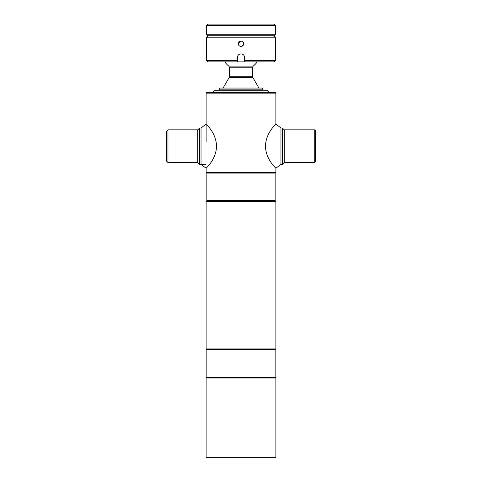 <?xml version="1.0" encoding="UTF-8"?>
<svg xmlns="http://www.w3.org/2000/svg" width="482" height="482" viewBox="0 0 482 482"><rect width="100%" height="100%" fill="white"/><g stroke="black" fill="none" stroke-linecap="round" stroke-linejoin="round"><path stroke-width="0.72" d="M275.15 457.9L206.85 457.9L206.121 457.171L275.879 457.171L275.15 457.9M275.15 377.243L206.85 377.243L206.85 349.631L275.15 349.631L275.15 377.243L275.879 377.972L206.121 377.972L206.121 457.171M275.879 377.972L275.879 457.171M206.85 377.243L206.121 377.972M275.15 349.631L275.879 348.908L206.121 348.908L206.85 349.631M275.15 200.675L206.85 200.675L206.85 173.062L275.15 173.062L275.15 200.675L275.879 201.398L206.121 201.398L206.121 348.908M275.879 201.398L275.879 348.908M206.85 200.675L206.121 201.398M275.15 173.062L275.879 172.333L206.121 172.333L206.85 173.062M206.121 93.128L206.85 92.405L275.15 92.405L275.879 93.128L206.121 93.128L206.121 141.816M206.121 124.091L201.036 128.007L201.036 164.338L206.121 168.26L206.121 172.333M275.879 93.128L275.879 124.091L280.964 128.007L282.416 128.007L282.416 164.338L280.964 164.338L280.964 128.007M280.964 164.338L275.879 168.26L275.879 172.333M167.971 162.524L166.519 161.072L166.519 131.279L167.971 129.827L167.971 162.524L197.765 162.524L197.765 129.827L167.971 129.827M197.765 162.524L199.217 163.976L199.217 128.375L199.584 128.007L199.584 164.338L205.76 164.338M216.52 146.173C216.213 132.309 205.398 123.741 206.121 124.091C205.434 123.784 216.207 132.303 216.52 146.173C216.207 160.054 205.38 168.628 206.121 168.26C205.44 168.567 216.213 160.012 216.52 146.173M315.481 130.55L315.481 161.795L314.752 162.524L314.752 129.827L315.481 130.55M282.783 163.976L284.235 162.524L284.235 129.827L282.783 128.375L282.783 163.976L282.416 164.338M265.48 146.173C265.787 132.309 276.602 123.741 275.879 124.091C276.566 123.784 265.793 132.303 265.48 146.173C265.793 160.054 276.62 168.628 275.879 168.26C276.56 168.567 265.787 160.012 265.48 146.173M213.387 92.038L214.436 90.224L267.564 90.224L268.613 92.038L213.387 92.038L213.387 92.405M224.751 61.883A19.985 19.985 0 0 0 228.805 66.088L253.195 66.088A19.985 19.985 0 0 0 257.249 61.883M241 76.752L252.628 76.752L252.628 67.239L229.372 67.239L229.372 76.752L241 76.752M258.918 88.043L252.821 77.481L229.179 77.481L223.082 88.043M262.112 88.043L219.888 88.043L218.84 89.863L263.16 89.863L262.112 88.043M206.483 37.18L275.517 37.18L274.059 35.728L207.941 35.728L206.483 34.27L275.517 34.27L274.059 35.728L207.941 35.728L206.483 37.18L206.483 60.431L237.367 60.431L237.367 57.527C237.584 55.316 238.795 54.105 241 53.894C243.205 54.105 244.416 55.316 244.633 57.527L244.633 61.883L274.059 61.883L275.517 60.431L244.633 60.431M206.483 25.552L207.941 24.1L274.059 24.1L275.517 25.552L206.483 25.552L206.483 34.27M238.283 43.934L238.277 43.717C238.439 45.374 239.343 46.284 241 46.447L240.506 46.399M243.669 44.254L243.518 44.766M243.265 45.23L241 46.447C242.657 46.284 243.561 45.374 243.723 43.717C243.561 42.067 242.657 41.157 241 40.994C239.349 41.151 238.439 42.061 238.277 43.717L241.53 41.048M240.452 46.386L239.958 46.236M239.488 45.983L239.072 45.645M238.735 45.236L238.482 44.76M244.633 61.883L207.941 61.883L206.483 60.431M241 53.894A3.633 3.633 0 0 0 240.295 53.96M239.608 54.171A3.633 3.633 0 0 0 237.367 57.527M237.367 61.883L237.367 60.431M242.042 41.199L242.512 41.452M242.928 41.795L243.723 43.717M205.76 128.007L199.584 128.007M199.217 163.976L199.584 164.338M197.765 129.827L199.217 128.375M284.235 129.827L314.752 129.827M282.783 128.375L282.416 128.007M284.235 162.524L314.752 162.524M268.613 92.038L268.613 92.405M228.805 66.088L229.372 67.239M252.628 67.239L253.195 66.088M275.517 25.552L275.517 34.27M275.517 37.18L275.517 60.431"/></g></svg>

